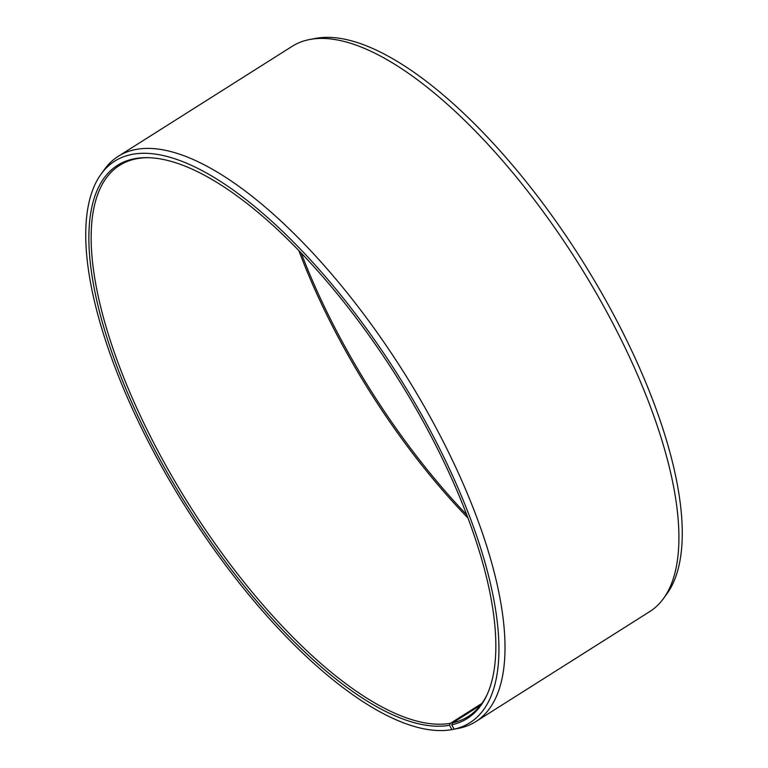<?xml version="1.0" encoding="UTF-8"?>
<svg xmlns="http://www.w3.org/2000/svg" width="768" height="768" viewBox="0 0 768 768"><rect width="100%" height="100%" fill="white"/><g stroke="black" fill="none" stroke-linecap="round" stroke-linejoin="round"><path stroke-width="1.15" d="M298.867 250.627A326.074 122.678 -122.3 0 0 467.981 518.016M147.744 157.661A326.074 122.678 -122.3 0 0 135.082 159.053A326.074 122.678 -122.3 0 0 119.616 165.35A326.074 122.678 -122.3 0 0 177.312 485.414A326.074 122.678 -122.3 0 0 450.518 723.264L481.882 703.43M663.466 598.57A334.435 125.827 -122.3 0 0 577.286 261.715A334.435 125.827 -122.3 0 0 309.859 39.485L315.629 38.4A332.246 125.002 -122.3 0 1 581.299 259.171A332.246 125.002 -122.3 0 1 666.912 593.827L663.466 598.57A334.435 125.827 -122.3 0 1 649.709 611.616L475.814 721.594A334.435 125.827 -122.3 0 1 459.955 728.054L454.176 729.149L451.738 724.81A327.235 123.11 -122.3 0 0 486.778 695.357A327.235 123.11 -122.3 0 0 396.394 376.118A327.235 123.11 -122.3 0 0 146.688 157.651A327.235 123.11 -122.3 0 0 132.941 159.043A327.235 123.11 -122.3 0 0 164.41 467.616A327.235 123.11 -122.3 0 0 449.501 725.261L450.518 723.264M454.176 729.149A332.246 125.002 -122.3 0 0 420.826 413.338A332.246 125.002 -122.3 0 0 130.502 154.714A332.246 125.002 -122.3 0 0 101.088 174.096A332.246 125.002 -122.3 0 0 186.384 508.253A332.246 125.002 -122.3 0 0 451.91 729.6L449.501 725.261M475.814 721.594A334.435 125.827 -122.3 0 0 415.152 390.826A334.435 125.827 -122.3 0 0 134.15 149.837A334.435 125.827 -122.3 0 0 118.291 156.298A334.435 125.827 -122.3 0 0 104.534 169.344L101.088 174.096M309.859 39.485A334.435 125.827 -122.3 0 0 308.035 39.859A334.435 125.827 -122.3 0 0 292.176 46.32L118.291 156.298M301.219 253.066A327.235 123.11 -122.3 0 0 466.781 514.848M457.747 728.477L451.91 729.6M451.738 724.81L452.746 722.813A326.074 122.678 -122.3 0 0 468.211 716.515A326.074 122.678 -122.3 0 0 487.21 694.397M452.746 722.813L480.528 705.245"/></g></svg>
